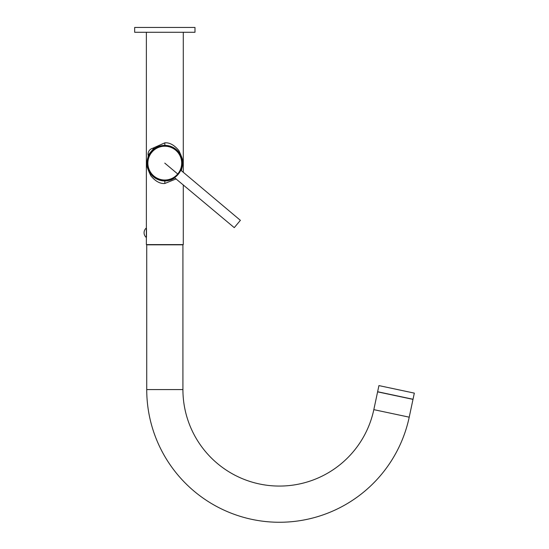 <?xml version="1.0" encoding="UTF-8"?>
<svg xmlns="http://www.w3.org/2000/svg" width="549" height="549" viewBox="0 0 549 549"><rect width="100%" height="100%" fill="white"/><g stroke="black" fill="none" stroke-linecap="round" stroke-linejoin="round"><path stroke-width="0.82" d="M164.824 27.45L194.984 27.45L194.984 32.274L134.67 32.274L134.67 27.45L164.824 27.45M183.284 184.869L183.284 244.586L146.37 244.586L146.37 32.274M148.34 155.312L146.954 163.163C146.055 164.185 147.324 168.365 150.769 175.707C155.381 181.287 160.068 183.881 164.824 183.483L176.154 178.885M181.376 170.828L182.7 163.163C183.599 162.133 182.33 157.947 178.885 150.604C174.273 145.032 169.586 142.438 164.824 142.836L152.636 148.292M146.494 235.706L146.494 229.818M146.494 236.832L146.494 228.693M165.475 180.944L166.127 180.902M166.779 180.847L167.349 180.772M167.438 180.758L168.097 180.648M169.442 180.34L170.101 180.154M170.128 180.147L171.446 179.674M171.521 179.647L172.118 179.386M172.132 179.386L172.77 179.077M172.798 179.07L174.898 177.828A17.794 17.794 0 0 1 147.036 163.163L147.036 163.424M181.191 170.142L181.424 169.579M181.493 169.394L181.726 168.721M181.918 168.104L182.069 167.541M182.083 167.493L182.186 167.054M182.193 167.026L182.295 166.553M182.302 166.491L182.371 166.121M182.522 165.036L182.57 164.522M182.618 163.424L182.618 162.895M147.084 164.522L147.132 165.036M147.283 166.121L147.352 166.505M147.358 166.553L147.455 167.02M147.461 167.04L147.571 167.5M147.578 167.534L147.736 168.097M147.921 168.715L148.161 169.387M148.326 169.813L150.364 173.525M150.948 174.294L151.428 174.863M151.558 175.014L152.828 176.298M152.91 176.373L153.418 176.812M153.487 176.867L158.846 179.914M158.874 179.928L159.512 180.141M159.546 180.154L160.219 180.347M160.884 180.511L161.55 180.648M162.216 180.758L162.875 180.847M163.527 180.902L164.178 180.944M146.954 163.163L147.036 163.163A17.794 17.794 0 0 1 149.301 154.461L149.239 154.571M156.856 147.256L153.569 149.383A17.794 17.794 0 0 1 181.019 170.526M182.57 161.797L182.522 161.282M182.371 160.198L182.302 159.821M182.295 159.766L182.083 158.826M182.069 158.778L181.918 158.215M181.733 157.604L181.493 156.925M181.342 156.54L181.191 156.177M181.17 156.129L180.813 155.353M179.839 153.61L179.283 152.794M178.7 152.025L178.281 151.51M178.096 151.304L176.819 150.021M176.751 149.959L176.229 149.5M176.167 149.445L172.146 146.94M172.125 146.933L170.808 146.398M170.773 146.391L170.149 146.178M170.101 146.164L169.435 145.972M168.769 145.808L168.104 145.67M167.438 145.56L166.779 145.471M166.127 145.416L165.475 145.375M164.178 145.375L163.527 145.416M162.875 145.471L162.298 145.547M162.216 145.56L161.55 145.67M160.205 145.979L159.553 146.164M159.526 146.171L158.208 146.645M158.126 146.672L156.877 147.242M148.841 155.353L148.676 155.696M148.456 156.177L148.237 156.719M148.161 156.932L147.921 157.604M147.736 158.222L147.578 158.785M147.571 158.826L147.461 159.265M147.455 159.299L147.358 159.766M147.352 159.828L147.283 160.198M147.132 161.282L147.084 161.797M149.335 154.489A17.753 17.753 0 0 0 174.863 177.801M180.992 170.499A17.753 17.753 0 0 0 153.596 149.41M177.972 174.603L178.377 174.122M180.429 170.938L180.786 170.176L240.387 220.341L234.258 227.643L174.507 177.656L175.193 177.176M150.556 152.766L152.203 150.803M178.178 174.362A17.493 17.493 0 0 1 153.535 176.517A17.493 17.493 0 0 1 151.38 151.881A17.493 17.493 0 0 1 176.023 149.719A17.493 17.493 0 0 1 178.178 174.362A17.493 17.493 0 0 1 153.535 176.517A17.493 17.493 0 0 1 151.38 151.881A17.493 17.493 0 0 1 176.023 149.719A17.493 17.493 0 0 1 178.178 174.362M154.001 148.093L154.283 148.326L148.388 155.353L148.113 155.12A6.149 6.149 0 0 1 154.001 148.093L148.113 155.12M373.821 409.65A96.507 96.507 0 0 1 182.92 389.584L182.92 244.827L146.734 244.827L146.734 389.584A132.693 132.693 0 0 0 409.218 417.171L412.999 399.377L377.602 391.856L373.821 409.65L409.218 417.171M407.722 391.718L385.542 387.004M378.934 385.597L414.33 393.125L413.026 399.26L377.63 391.732L378.934 385.597M164.824 183.483L164.824 180.95L163.883 180.93M164.824 142.836L164.824 145.368M177.725 173.985A16.895 16.895 0 0 1 153.919 176.064A16.895 16.895 0 0 1 151.833 152.258A16.895 16.895 0 0 1 175.646 150.172A16.895 16.895 0 0 1 177.725 173.985L164.782 163.122M182.92 389.584L146.734 389.584M183.284 32.274L183.284 172.427M146.13 228.178A6.149 6.149 0 0 0 146.13 237.346M161.749 180.683L160.747 180.477M157.879 179.544L157.467 179.358M156.431 178.85L154.976 177.979M153.452 176.84L151.654 175.124M150.762 174.06L149.417 172.057"/></g></svg>
